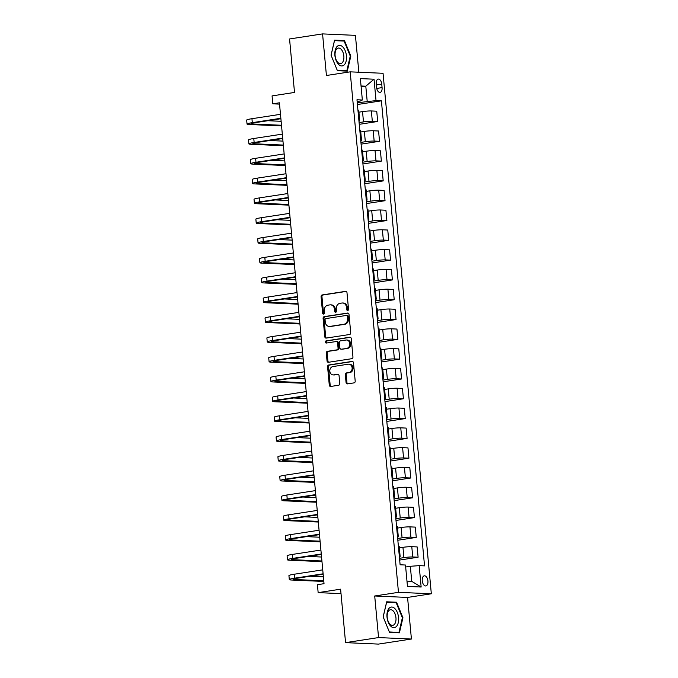 <?xml version="1.0" encoding="UTF-8"?>
<svg xmlns="http://www.w3.org/2000/svg" width="678" height="678" viewBox="0 0 678 678"><rect width="100%" height="100%" fill="white"/><g stroke="black" fill="none" stroke-linecap="round" stroke-linejoin="round"><path stroke-width="1.02" d="M347.721 310.465A1.102 0.915 -87.5 0 0 348.526 309.236L346.992 292.71A1.568 1.305 -87.5 0 0 345.551 291.354L322.228 294.938A1.568 1.305 -87.5 0 0 321.075 296.693L322.609 313.219A1.102 0.915 -87.5 0 0 324.423 312.939L324.228 310.795A5.017 4.17 -87.5 0 1 327.915 305.185L329.855 304.888A5.017 4.17 -87.5 0 1 330.542 304.846A5.017 4.17 -87.5 0 1 334.466 309.227L334.661 311.363A1.102 0.915 -87.5 0 0 336.474 311.083L336.28 308.948A5.017 4.17 -87.5 0 1 339.966 303.337L341.907 303.032A5.017 4.17 -87.5 0 1 342.593 302.998A5.017 4.17 -87.5 0 1 346.517 307.371L346.712 309.515A1.102 0.915 -87.5 0 0 347.721 310.465M427.928 581.012A5.11 2.805 81.3 0 0 424.309 575.834A5.11 2.805 81.3 0 0 422.25 580.758A5.11 2.805 81.3 0 0 425.869 585.945A5.11 2.805 81.3 0 0 427.928 581.012M346.06 382.528A1.568 1.305 -87.5 0 0 347.5 383.884L354.043 382.884A1.568 1.305 -87.5 0 0 355.196 381.129L353.492 362.772A1.568 1.305 -87.5 0 0 352.051 361.416L328.728 365.001A1.568 1.305 -87.5 0 0 327.576 366.756L329.279 385.104A1.568 1.305 -87.5 0 0 330.72 386.46L338.627 385.248A1.568 1.305 -87.5 0 0 339.78 383.494L339.051 375.637A1.568 1.305 -87.5 0 0 337.61 374.281L333.686 374.883A4.195 3.483 -87.5 0 1 333.118 374.917A4.195 3.483 -87.5 0 1 329.813 370.917A4.195 3.483 -87.5 0 1 332.915 366.569L348.272 364.205A4.195 3.483 -87.5 0 1 348.839 364.179A4.195 3.483 -87.5 0 1 352.145 368.179A4.195 3.483 -87.5 0 1 349.043 372.527L346.483 372.925A1.568 1.305 -87.5 0 0 345.331 374.68L346.06 382.528L346.95 382.57A1.568 1.305 -87.5 0 0 347.78 383.841M358.84 72.224L355.416 35.358L322.567 33.9L289.557 38.968L294.515 92.445L272.073 95.895L272.81 103.819L279.412 102.802L324.025 583.682L317.423 584.699L318.151 592.623L341.009 593.631M378.561 637.574L411.419 639.032L407.563 597.437L374.705 595.987L378.561 637.574L345.56 642.642L340.602 589.174L318.151 592.623M374.705 595.987L398.469 592.335L350.187 71.843L383.045 73.292L431.327 593.784L398.469 592.335M322.567 33.9L326.423 75.495L350.187 71.843M349.56 334.508A1.568 1.305 -87.5 0 0 350.712 332.754L349.009 314.406A1.568 1.305 -87.5 0 0 347.568 313.05L324.245 316.634A1.568 1.305 -87.5 0 0 323.092 318.389L324.796 336.737A1.568 1.305 -87.5 0 0 326.237 338.093L349.56 334.508M351.255 338.593L352.95 356.942A1.568 1.305 -87.5 0 1 351.806 358.696L328.474 362.281A1.568 1.305 -87.5 0 1 327.033 360.925L326.304 353.069A1.568 1.305 -87.5 0 1 327.457 351.314L336.915 349.865A1.568 1.305 -87.5 0 0 338.068 348.111L337.585 342.899A1.568 1.305 -87.5 0 0 336.144 341.543L326.296 343.051A1.102 0.915 -87.5 0 1 326.093 340.873L349.814 337.237A1.568 1.305 -87.5 0 1 351.255 338.593M411.419 639.032L378.417 644.1L345.56 642.642M376.239 83.886L376.57 87.369A4.949 2.72 81.3 0 0 380.07 92.386A4.949 2.72 81.3 0 0 382.07 87.615L381.748 84.123A4.949 2.72 81.3 0 0 378.239 79.106A4.949 2.72 81.3 0 0 376.239 83.886M357.137 101.497L360.62 100.963L362.349 99.997L356.975 99.759L400.113 564.791L405.486 565.028L407.47 586.419L421.148 587.021L411.724 581.343L410.334 566.291L405.673 567.003M362.349 99.997L360.365 78.606L374.036 79.207L376.027 100.598L357.255 102.776M357.416 104.522L381.4 100.836L376.027 100.598M381.4 100.836L424.538 565.876L419.165 565.638L421.148 587.021M407.563 597.437L431.327 593.784M272.81 103.819L279.531 104.115M361.137 86.92L365.798 86.199L361.052 85.987M367.188 101.251L365.798 86.199L374.036 79.207M399.673 560.053L418.106 557.214L412.741 556.977A6.39 0.585 174.7 0 0 403.902 557.638L399.512 558.308M418.106 557.214L417.156 546.917L411.783 546.68A6.39 0.585 174.7 0 0 402.952 547.332L399.334 547.892M397.842 540.247L416.275 537.408L410.902 537.171A6.39 0.585 174.7 0 0 402.071 537.832L397.681 538.501M416.275 537.408L415.317 527.111L409.944 526.874A6.39 0.585 174.7 0 0 401.113 527.526L397.503 528.086M396.003 520.441L414.436 517.602L409.063 517.365A6.39 0.585 174.7 0 0 400.232 518.026L395.842 518.695M414.436 517.602L413.478 507.305L408.105 507.068A6.39 0.585 174.7 0 0 399.274 507.72L395.664 508.28M394.164 500.635L412.597 497.805L407.224 497.559A6.39 0.585 174.7 0 0 398.393 498.22L394.003 498.889M412.597 497.805L411.639 487.499L406.266 487.262A6.39 0.585 174.7 0 0 397.435 487.914L393.825 488.474M392.325 480.829L410.758 477.998L405.385 477.761A6.39 0.585 174.7 0 0 396.554 478.414L392.164 479.083M410.758 477.998L409.809 467.693L404.435 467.456A6.39 0.585 174.7 0 0 395.596 468.108L391.986 468.668M390.486 461.023L408.927 458.192L403.554 457.955A6.39 0.585 174.7 0 0 394.715 458.608L390.325 459.277M408.927 458.192L407.97 447.887L402.596 447.65A6.39 0.585 174.7 0 0 393.765 448.311L390.155 448.861M388.655 441.217L407.088 438.386L401.715 438.149A6.39 0.585 174.7 0 0 392.884 438.802L388.494 439.471M407.088 438.386L406.13 428.081L400.757 427.843A6.39 0.585 174.7 0 0 391.926 428.504L388.316 429.055M386.816 421.411L405.249 418.58L399.876 418.343A6.39 0.585 174.7 0 0 391.045 418.996L386.655 419.665M405.249 418.58L404.291 408.283L398.918 408.037A6.39 0.585 174.7 0 0 390.087 408.698L386.477 409.249M384.977 401.605L403.41 398.774L398.037 398.537A6.39 0.585 174.7 0 0 389.206 399.189L384.816 399.859M403.41 398.774L402.452 388.477L397.088 388.24A6.39 0.585 174.7 0 0 388.248 388.892L384.638 389.443M383.138 381.799L401.571 378.968L396.198 378.731A6.39 0.585 174.7 0 0 387.367 379.383L382.977 380.061M401.571 378.968L400.622 368.671L395.249 368.434A6.39 0.585 174.7 0 0 386.409 369.086L382.799 369.637M381.307 361.993L399.74 359.162L394.367 358.925A6.39 0.585 174.7 0 0 385.528 359.577L381.138 360.255M399.74 359.162L398.783 348.865L393.409 348.628A6.39 0.585 174.7 0 0 384.579 349.28L380.968 349.831M379.468 342.187L397.901 339.356L392.528 339.119A6.39 0.585 174.7 0 0 383.697 339.771L379.307 340.449M397.901 339.356L396.944 329.059L391.57 328.822A6.39 0.585 174.7 0 0 382.739 329.474L379.129 330.025M377.629 322.381L396.062 319.55L390.689 319.313A6.39 0.585 174.7 0 0 381.858 319.965L377.468 320.643M396.062 319.55L395.105 309.253L389.731 309.015A6.39 0.585 174.7 0 0 380.9 309.668L377.29 310.219M375.79 302.574L394.223 299.744L388.85 299.507A6.39 0.585 174.7 0 0 380.019 300.159L375.629 300.837M394.223 299.744L393.265 289.447L387.901 289.209A6.39 0.585 174.7 0 0 379.061 289.862L375.451 290.413M373.951 282.768L392.384 279.938L387.011 279.7A6.39 0.585 174.7 0 0 378.18 280.353L373.79 281.031M392.384 279.938L391.435 269.641L386.062 269.403A6.39 0.585 174.7 0 0 377.231 270.056L373.612 270.607M372.12 262.962L390.553 260.132L385.18 259.894A6.39 0.585 174.7 0 0 376.341 260.547L371.959 261.225M390.553 260.132L389.596 249.835L384.223 249.597A6.39 0.585 174.7 0 0 375.392 250.25L371.781 250.809M370.281 243.156L388.714 240.326L383.341 240.088A6.39 0.585 174.7 0 0 374.51 240.741L370.12 241.419M388.714 240.326L387.757 230.028L382.384 229.791A6.39 0.585 174.7 0 0 373.553 230.444L369.942 231.003M368.442 223.35L386.875 220.519L381.502 220.282A6.39 0.585 174.7 0 0 372.671 220.935L368.281 221.613M386.875 220.519L385.918 210.222L380.544 209.985A6.39 0.585 174.7 0 0 371.714 210.638L368.103 211.197M366.603 203.544L385.036 200.713L379.663 200.476A6.39 0.585 174.7 0 0 370.832 201.129L366.442 201.807M385.036 200.713L384.087 190.416L378.714 190.179A6.39 0.585 174.7 0 0 369.874 190.832L366.264 191.391M364.764 183.738L383.197 180.907L377.832 180.67A6.39 0.585 174.7 0 0 368.993 181.323L364.603 182.001M383.197 180.907L382.248 170.61L376.875 170.373A6.39 0.585 174.7 0 0 368.044 171.026L364.425 171.585M362.933 163.94L381.367 161.101L375.993 160.864A6.39 0.585 174.7 0 0 367.154 161.525L362.772 162.195M381.367 161.101L380.409 150.804L375.036 150.567A6.39 0.585 174.7 0 0 366.205 151.219L362.594 151.779M361.094 144.134L379.527 141.295L374.154 141.058A6.39 0.585 174.7 0 0 365.323 141.719L360.933 142.388M379.527 141.295L378.57 130.998L373.197 130.761A6.39 0.585 174.7 0 0 364.366 131.413L360.755 131.973M359.255 124.328L377.688 121.489L372.315 121.252A6.39 0.585 174.7 0 0 363.484 121.913L359.094 122.582M377.688 121.489L376.731 111.192L371.358 110.955A6.39 0.585 174.7 0 0 362.527 111.607L358.916 112.167M406.986 581.131L411.724 581.343M358.967 121.218A6.39 0.585 174.7 0 0 359.721 120.87L358.772 110.573A6.39 0.585 174.7 0 0 357.959 110.37M359.721 120.87A6.39 0.585 174.7 0 0 358.916 120.667M360.806 141.024A6.39 0.585 174.7 0 0 361.56 140.677L360.603 130.379A6.39 0.585 174.7 0 0 359.798 130.176M361.56 140.677A6.39 0.585 174.7 0 0 360.755 140.473M362.645 160.83A6.39 0.585 174.7 0 0 363.4 160.483L362.442 150.185A6.39 0.585 174.7 0 0 361.637 149.982M363.4 160.483A6.39 0.585 174.7 0 0 362.594 160.279M364.476 180.636A6.39 0.585 174.7 0 0 365.239 180.289L364.281 169.992A6.39 0.585 174.7 0 0 363.476 169.788M365.239 180.289A6.39 0.585 174.7 0 0 364.425 180.085M366.315 200.442A6.39 0.585 174.7 0 0 367.078 200.095L366.12 189.798A6.39 0.585 174.7 0 0 365.306 189.594M367.078 200.095A6.39 0.585 174.7 0 0 366.264 199.891M368.154 220.248A6.39 0.585 174.7 0 0 368.908 219.901L367.959 209.604A6.39 0.585 174.7 0 0 367.145 209.392M368.908 219.901A6.39 0.585 174.7 0 0 368.103 219.697M369.993 240.054A6.39 0.585 174.7 0 0 370.747 239.707L369.79 229.41A6.39 0.585 174.7 0 0 368.985 229.198M370.747 239.707A6.39 0.585 174.7 0 0 369.942 239.504M371.832 259.86A6.39 0.585 174.7 0 0 372.586 259.513L371.629 249.216A6.39 0.585 174.7 0 0 370.824 249.004M372.586 259.513A6.39 0.585 174.7 0 0 371.781 259.31M373.663 279.667A6.39 0.585 174.7 0 0 374.425 279.319L373.468 269.022A6.39 0.585 174.7 0 0 372.663 268.81M374.425 279.319A6.39 0.585 174.7 0 0 373.612 279.116M375.502 299.473A6.39 0.585 174.7 0 0 376.256 299.125L375.307 288.82A6.39 0.585 174.7 0 0 374.493 288.616M376.256 299.125A6.39 0.585 174.7 0 0 375.451 298.913M377.341 319.279A6.39 0.585 174.7 0 0 378.095 318.931L377.146 308.626A6.39 0.585 174.7 0 0 376.332 308.422M378.095 318.931A6.39 0.585 174.7 0 0 377.29 318.719M379.18 339.085A6.39 0.585 174.7 0 0 379.934 338.737L378.977 328.432A6.39 0.585 174.7 0 0 378.171 328.228M379.934 338.737A6.39 0.585 174.7 0 0 379.129 338.525M381.019 358.891A6.39 0.585 174.7 0 0 381.773 358.543L380.816 348.238A6.39 0.585 174.7 0 0 380.011 348.034M381.773 358.543A6.39 0.585 174.7 0 0 380.96 358.331M382.85 378.697A6.39 0.585 174.7 0 0 383.612 378.341L382.655 368.044A6.39 0.585 174.7 0 0 381.85 367.84M383.612 378.341A6.39 0.585 174.7 0 0 382.799 378.138M384.689 398.503A6.39 0.585 174.7 0 0 385.443 398.147L384.494 387.85A6.39 0.585 174.7 0 0 383.68 387.647M385.443 398.147A6.39 0.585 174.7 0 0 384.638 397.944M386.528 418.309A6.39 0.585 174.7 0 0 387.282 417.953L386.324 407.656A6.39 0.585 174.7 0 0 385.519 407.453M387.282 417.953A6.39 0.585 174.7 0 0 386.477 417.75M388.367 438.115A6.39 0.585 174.7 0 0 389.121 437.759L388.163 427.462A6.39 0.585 174.7 0 0 387.358 427.259M389.121 437.759A6.39 0.585 174.7 0 0 388.316 437.556M390.206 457.921A6.39 0.585 174.7 0 0 390.96 457.565L390.003 447.268A6.39 0.585 174.7 0 0 389.197 447.065M390.96 457.565A6.39 0.585 174.7 0 0 390.147 457.362M392.037 477.727A6.39 0.585 174.7 0 0 392.799 477.371L391.842 467.074A6.39 0.585 174.7 0 0 391.028 466.871M392.799 477.371A6.39 0.585 174.7 0 0 391.986 477.168M393.876 497.525A6.39 0.585 174.7 0 0 394.63 497.177L393.681 486.88A6.39 0.585 174.7 0 0 392.867 486.677M394.63 497.177A6.39 0.585 174.7 0 0 393.825 496.974M395.715 517.331A6.39 0.585 174.7 0 0 396.469 516.983L395.511 506.686A6.39 0.585 174.7 0 0 394.706 506.483M396.469 516.983A6.39 0.585 174.7 0 0 395.664 516.78M397.554 537.137A6.39 0.585 174.7 0 0 398.308 536.79L397.35 526.492A6.39 0.585 174.7 0 0 396.545 526.289M398.308 536.79A6.39 0.585 174.7 0 0 397.503 536.586M399.384 556.943A6.39 0.585 174.7 0 0 400.147 556.596L399.189 546.298A6.39 0.585 174.7 0 0 398.384 546.095M400.147 556.596A6.39 0.585 174.7 0 0 399.334 556.392M410.334 566.291L419.165 565.638M331.042 55.181L337.407 70.69L347.305 71.131L350.831 56.062L344.466 40.553L334.576 40.112L331.042 55.181M399.41 632.82L402.944 617.743L396.571 602.234L386.68 601.801L383.146 616.87L389.519 632.379L399.41 632.82M341.814 40.96L344.466 40.553M350.246 56.147L350.831 56.062M393.918 602.649L396.571 602.234M402.351 617.836L402.944 617.743M348.026 310.355A1.102 0.915 -87.5 0 1 347.602 309.549L347.407 307.414A5.017 4.17 -87.5 0 0 343.475 303.041L342.593 302.998M330.542 304.846L331.423 304.888A5.017 4.17 -87.5 0 1 335.356 309.27L335.551 311.405A1.102 0.915 -87.5 0 0 335.974 312.202M346.161 291.438L323.118 294.981A1.568 1.305 -87.5 0 0 321.965 296.735L323.499 313.253A1.102 0.915 -87.5 0 0 323.923 314.058M348.178 313.134L325.126 316.677A1.568 1.305 -87.5 0 0 323.982 318.431L325.677 336.78A1.568 1.305 -87.5 0 0 326.508 338.051M347.356 316.397A1.102 0.915 -87.5 0 0 346.348 315.448L325.872 318.592A1.102 0.915 -87.5 0 0 325.067 319.821L325.271 322.075A5.017 4.17 -87.5 0 0 329.194 326.449A5.017 4.17 -87.5 0 0 329.881 326.415L343.873 324.262A5.017 4.17 -87.5 0 0 347.56 318.652L347.356 316.397L348.238 316.431A1.102 0.915 -87.5 0 0 347.229 315.482M329.194 326.449L330.084 326.491A5.017 4.17 -87.5 0 0 330.771 326.457L329.881 326.415M348.238 316.431L348.45 318.694A5.017 4.17 -87.5 0 1 344.763 324.304L330.771 326.457M337.034 341.585A1.568 1.305 -87.5 0 1 338.475 342.941L338.958 348.145A1.568 1.305 -87.5 0 1 337.805 349.899L328.347 351.357A1.568 1.305 -87.5 0 0 327.194 353.111L327.923 360.959A1.568 1.305 -87.5 0 0 328.754 362.238M350.424 337.313L326.982 340.915A1.102 0.915 -87.5 0 0 326.677 342.992M346.738 348.356A4.195 3.483 -87.5 0 0 349.84 344A4.195 3.483 -87.5 0 0 346.534 340A4.195 3.483 -87.5 0 0 345.966 340.034L340.551 340.865A1.568 1.305 -87.5 0 0 339.398 342.619L339.881 347.831A1.568 1.305 -87.5 0 0 341.322 349.187L347.628 348.39A4.195 3.483 -87.5 0 0 350.721 344.043A4.195 3.483 -87.5 0 0 347.424 340.042L346.534 340M341.788 349.204A1.568 1.305 -87.5 0 0 342.212 349.221L341.322 349.187M347.628 348.39L342.212 349.221M348.839 364.179L349.729 364.213A4.195 3.483 -87.5 0 1 353.035 368.213A4.195 3.483 -87.5 0 1 349.933 372.569L347.373 372.959A1.568 1.305 -87.5 0 0 346.221 374.714L346.95 382.57M333.118 374.917L334.008 374.959A4.195 3.483 -87.5 0 0 334.576 374.926L333.686 374.883M338.22 374.366L334.576 374.926M352.662 361.501L329.618 365.044A1.568 1.305 -87.5 0 0 328.466 366.798L330.169 385.146A1.568 1.305 -87.5 0 0 331 386.418M281.556 125.922L249.072 124.481A11.984 1.085 -5.3 0 1 247.038 124.066L246.673 120.108A11.984 1.085 -5.3 0 1 251.945 118.701L280.48 114.319M247.038 124.066A11.984 1.085 -5.3 0 1 252.309 122.667L280.845 118.277M280.887 118.718L254.53 122.76A7.992 0.729 174.7 0 0 251.021 123.701A7.992 0.729 174.7 0 0 252.369 123.972L281.497 125.261M267.869 120.718L281.124 121.303M283.396 145.719L250.911 144.287A11.984 1.085 -5.3 0 1 248.877 143.872L248.512 139.914A11.984 1.085 -5.3 0 1 253.784 138.507L282.319 134.125M248.877 143.872A11.984 1.085 -5.3 0 1 254.148 142.473L282.684 138.083M282.726 138.524L256.369 142.566A7.992 0.729 174.7 0 0 252.852 143.507A7.992 0.729 174.7 0 0 254.208 143.778L283.328 145.067M269.708 140.524L282.963 141.109M285.226 165.525L252.75 164.093A11.984 1.085 -5.3 0 1 250.716 163.678L250.351 159.72A11.984 1.085 -5.3 0 1 255.623 158.313L284.15 153.931M250.716 163.678A11.984 1.085 -5.3 0 1 255.987 162.279L284.523 157.889M284.565 158.321L258.208 162.373A7.992 0.729 174.7 0 0 254.691 163.305A7.992 0.729 174.7 0 0 256.047 163.584L285.167 164.873M271.547 160.322L284.802 160.915M287.065 185.331L254.581 183.899A11.984 1.085 -5.3 0 1 252.555 183.484L252.182 179.526A11.984 1.085 -5.3 0 1 257.454 178.119L285.989 173.738M252.555 183.484A11.984 1.085 -5.3 0 1 257.826 182.085L286.362 177.695M286.396 178.128L260.047 182.179A7.992 0.729 174.7 0 0 256.53 183.111A7.992 0.729 174.7 0 0 257.886 183.391L287.006 184.679M273.378 180.128L286.641 180.721M288.904 205.137L256.42 203.705A11.984 1.085 -5.3 0 1 254.386 203.29L254.021 199.324A11.984 1.085 -5.3 0 1 259.293 197.925L287.828 193.544M254.386 203.29A11.984 1.085 -5.3 0 1 259.666 201.891L288.192 197.501M288.235 197.934L261.886 201.985A7.992 0.729 174.7 0 0 258.369 202.917A7.992 0.729 174.7 0 0 259.725 203.197L288.845 204.485M275.217 199.934L288.472 200.527M344.39 64.707A10.382 5.704 81.3 0 0 345.195 50.731A10.382 5.704 81.3 0 0 336.966 46.613A10.382 5.704 81.3 0 0 336.152 60.588A10.382 5.704 81.3 0 0 344.39 64.707M342.28 62.698A7.865 4.314 81.3 0 0 343.399 53.604A7.865 4.314 81.3 0 0 338.28 48.07A7.865 4.314 81.3 0 0 336.661 48.994A7.865 4.314 81.3 0 0 335.542 58.088A7.865 4.314 81.3 0 0 340.67 63.622A7.865 4.314 81.3 0 0 342.28 62.698M331.084 55.24L334.508 40.638L344.093 41.061L350.263 56.088L346.839 70.69L337.254 70.266L331.084 55.24M344.712 71.012L346.839 70.69M387.011 617.09A10.382 5.704 81.3 0 0 393.74 627.65A10.382 5.704 81.3 0 0 398.554 617.607A10.382 5.704 81.3 0 0 391.825 607.047A10.382 5.704 81.3 0 0 387.011 617.09M387.206 617.344A7.865 4.314 81.3 0 0 392.774 625.302A7.865 4.314 81.3 0 0 395.952 617.726A7.865 4.314 81.3 0 0 390.384 609.759A7.865 4.314 81.3 0 0 387.206 617.344M396.198 602.75L402.368 617.777L398.952 632.379L389.358 631.955L383.197 616.929L386.613 602.327L396.198 602.75M396.825 632.701L398.952 632.379M290.743 224.943L258.259 223.511A11.984 1.085 -5.3 0 1 256.225 223.096L255.86 219.13A11.984 1.085 -5.3 0 1 261.132 217.731L289.667 213.35M256.225 223.096A11.984 1.085 -5.3 0 1 261.496 221.689L290.031 217.307M290.074 217.74L263.717 221.791A7.992 0.729 174.7 0 0 260.208 222.723A7.992 0.729 174.7 0 0 261.555 223.003L290.684 224.291M277.056 219.74L290.311 220.325M292.582 244.75L260.098 243.317A11.984 1.085 -5.3 0 1 258.064 242.902L257.699 238.936A11.984 1.085 -5.3 0 1 262.971 237.537L291.506 233.156M258.064 242.902A11.984 1.085 -5.3 0 1 263.335 241.495L291.871 237.114M291.913 237.546L265.556 241.597A7.992 0.729 174.7 0 0 262.039 242.529A7.992 0.729 174.7 0 0 263.395 242.809L292.515 244.097M278.895 239.546L292.15 240.131M294.413 264.556L261.937 263.123A11.984 1.085 -5.3 0 1 259.903 262.708L259.53 258.742A11.984 1.085 -5.3 0 1 264.81 257.343L293.337 252.962M259.903 262.708A11.984 1.085 -5.3 0 1 265.174 261.301L293.71 256.92M293.752 257.352L267.395 261.403A7.992 0.729 174.7 0 0 263.878 262.335A7.992 0.729 174.7 0 0 265.234 262.615L294.354 263.903M280.734 259.352L293.989 259.937M296.252 284.362L263.767 282.929A11.984 1.085 -5.3 0 1 261.742 282.514L261.369 278.548A11.984 1.085 -5.3 0 1 266.64 277.149L295.176 272.768M261.742 282.514A11.984 1.085 -5.3 0 1 267.013 281.107L295.549 276.726M295.583 277.158L269.234 281.209A7.992 0.729 174.7 0 0 265.717 282.141A7.992 0.729 174.7 0 0 267.073 282.421L296.193 283.709M282.565 279.158L295.828 279.743M298.091 304.168L265.606 302.735A11.984 1.085 -5.3 0 1 263.572 302.32L263.208 298.354A11.984 1.085 -5.3 0 1 268.48 296.956L297.015 292.574M263.572 302.32A11.984 1.085 -5.3 0 1 268.852 300.913L297.379 296.532M297.422 296.964L271.073 301.015A7.992 0.729 174.7 0 0 267.556 301.947A7.992 0.729 174.7 0 0 268.912 302.227L298.032 303.515M284.404 298.964L297.659 299.549M299.93 323.974L267.446 322.533A11.984 1.085 -5.3 0 1 265.412 322.126L265.047 318.16A11.984 1.085 -5.3 0 1 270.319 316.762L298.854 312.38M265.412 322.126A11.984 1.085 -5.3 0 1 270.683 320.719L299.218 316.338M299.261 316.77L272.903 320.821A7.992 0.729 174.7 0 0 269.395 321.753A7.992 0.729 174.7 0 0 270.742 322.033L299.871 323.321M286.243 318.77L299.498 319.355M301.769 343.78L269.285 342.339A11.984 1.085 -5.3 0 1 267.251 341.932L266.886 337.966A11.984 1.085 -5.3 0 1 272.158 336.568L300.693 332.186M267.251 341.932A11.984 1.085 -5.3 0 1 272.522 340.526L301.057 336.144M301.1 336.576L274.743 340.627A7.992 0.729 174.7 0 0 271.225 341.559A7.992 0.729 174.7 0 0 272.581 341.839L301.702 343.127M288.082 338.576L301.337 339.161M303.6 363.586L271.115 362.145A11.984 1.085 -5.3 0 1 269.09 361.73L268.717 357.772A11.984 1.085 -5.3 0 1 273.997 356.374L302.524 351.984M269.09 361.73A11.984 1.085 -5.3 0 1 274.361 360.332L302.897 355.95M302.939 356.382L276.582 360.433A7.992 0.729 174.7 0 0 273.065 361.366A7.992 0.729 174.7 0 0 274.421 361.645L303.541 362.933M289.913 358.382L303.176 358.967M305.439 383.392L272.954 381.951A11.984 1.085 -5.3 0 1 270.929 381.536L270.556 377.578A11.984 1.085 -5.3 0 1 275.827 376.18L304.363 371.79M270.929 381.536A11.984 1.085 -5.3 0 1 276.2 380.138L304.736 375.756M304.769 376.188L278.421 380.239A7.992 0.729 174.7 0 0 274.904 381.172A7.992 0.729 174.7 0 0 276.26 381.443L305.38 382.731M291.752 378.188L305.015 378.773M307.278 403.198L274.793 401.757A11.984 1.085 -5.3 0 1 272.759 401.342L272.395 397.384A11.984 1.085 -5.3 0 1 277.666 395.986L306.202 391.596M272.759 401.342A11.984 1.085 -5.3 0 1 278.039 399.944L306.566 395.562M306.609 395.994L280.251 400.045A7.992 0.729 174.7 0 0 276.743 400.978A7.992 0.729 174.7 0 0 278.099 401.249L307.219 402.537M293.591 397.994L306.846 398.579M309.117 423.004L276.632 421.563A11.984 1.085 -5.3 0 1 274.598 421.148L274.234 417.19A11.984 1.085 -5.3 0 1 279.506 415.792L308.041 411.402M274.598 421.148A11.984 1.085 -5.3 0 1 279.87 419.75L308.405 415.368M308.448 415.8L282.09 419.851A7.992 0.729 174.7 0 0 278.582 420.784A7.992 0.729 174.7 0 0 279.929 421.055L309.058 422.343M295.43 417.801L308.685 418.385M310.956 442.81L278.472 441.37A11.984 1.085 -5.3 0 1 276.438 440.954L276.073 436.996A11.984 1.085 -5.3 0 1 281.345 435.598L309.88 431.208M276.438 440.954A11.984 1.085 -5.3 0 1 281.709 439.556L310.244 435.174M310.287 435.607L283.929 439.649A7.992 0.729 174.7 0 0 280.412 440.59A7.992 0.729 174.7 0 0 281.768 440.861L310.888 442.149M297.269 437.607L310.524 438.191M312.787 462.616L280.302 461.176A11.984 1.085 -5.3 0 1 278.277 460.76L277.904 456.803A11.984 1.085 -5.3 0 1 283.184 455.396L311.711 451.014M278.277 460.76A11.984 1.085 -5.3 0 1 283.548 459.362L312.083 454.98M312.117 455.413L285.769 459.455A7.992 0.729 174.7 0 0 282.251 460.396A7.992 0.729 174.7 0 0 283.607 460.667L312.728 461.955M299.1 457.413L312.363 457.997M314.626 482.422L282.141 480.982A11.984 1.085 -5.3 0 1 280.116 480.566L279.743 476.609A11.984 1.085 -5.3 0 1 285.014 475.202L313.55 470.82M280.116 480.566A11.984 1.085 -5.3 0 1 285.387 479.168L313.922 474.786M313.956 475.219L287.608 479.261A7.992 0.729 174.7 0 0 284.09 480.202A7.992 0.729 174.7 0 0 285.446 480.473L314.567 481.761M300.939 477.219L314.202 477.804M316.465 502.229L283.98 500.788A11.984 1.085 -5.3 0 1 281.946 500.372L281.582 496.415A11.984 1.085 -5.3 0 1 286.853 495.008L315.389 490.626M281.946 500.372A11.984 1.085 -5.3 0 1 287.226 498.974L315.753 494.584M315.795 495.025L289.438 499.067A7.992 0.729 174.7 0 0 285.93 500.008A7.992 0.729 174.7 0 0 287.277 500.279L316.406 501.567M302.778 497.025L316.033 497.61M318.304 522.026L285.819 520.594A11.984 1.085 -5.3 0 1 283.785 520.179L283.421 516.221A11.984 1.085 -5.3 0 1 288.692 514.814L317.228 510.432M283.785 520.179A11.984 1.085 -5.3 0 1 289.057 518.78L317.592 514.39M317.635 514.831L291.277 518.873A7.992 0.729 174.7 0 0 287.76 519.814A7.992 0.729 174.7 0 0 289.116 520.085L318.245 521.374M304.617 516.831L317.872 517.416M320.135 541.832L287.658 540.4A11.984 1.085 -5.3 0 1 285.624 539.985L285.26 536.027A11.984 1.085 -5.3 0 1 290.531 534.62L319.067 530.238M285.624 539.985A11.984 1.085 -5.3 0 1 290.896 538.586L319.431 534.196M319.474 534.628L293.116 538.679A7.992 0.729 174.7 0 0 289.599 539.612A7.992 0.729 174.7 0 0 290.955 539.891L320.075 541.18M306.456 536.629L319.711 537.222M321.974 561.638L289.489 560.206A11.984 1.085 -5.3 0 1 287.464 559.791L287.091 555.833A11.984 1.085 -5.3 0 1 292.371 554.426L320.897 550.044M287.464 559.791A11.984 1.085 -5.3 0 1 292.735 558.392L321.27 554.002M321.304 554.435L294.955 558.486A7.992 0.729 174.7 0 0 291.438 559.418A7.992 0.729 174.7 0 0 292.794 559.697L321.914 560.986M308.287 556.435L321.55 557.028M323.813 581.444L291.328 580.012A11.984 1.085 -5.3 0 1 289.303 579.597L288.93 575.639A11.984 1.085 -5.3 0 1 294.201 574.232L322.736 569.851M289.303 579.597A11.984 1.085 -5.3 0 1 294.574 578.198L323.101 573.808M323.143 574.241L296.795 578.292A7.992 0.729 174.7 0 0 293.277 579.224A7.992 0.729 174.7 0 0 294.633 579.504L323.753 580.792M310.126 576.241L323.389 576.834M403.902 557.638L402.952 547.332M402.071 537.832L401.113 527.526M400.232 518.026L399.274 507.72M398.393 498.22L397.435 487.914M396.554 478.414L395.596 468.108M394.715 458.608L393.765 448.311M392.884 438.802L391.926 428.504M391.045 418.996L390.087 408.698M389.206 399.189L388.248 388.892M387.367 379.383L386.409 369.086M385.528 359.577L384.579 349.28M383.697 339.771L382.739 329.474M381.858 319.965L380.9 309.668M380.019 300.159L379.061 289.862M378.18 280.353L377.231 270.056M376.341 260.547L375.392 250.25M374.51 240.741L373.553 230.444M372.671 220.935L371.714 210.638M370.832 201.129L369.874 190.832M368.993 181.323L368.044 171.026M367.154 161.525L366.205 151.219M365.323 141.719L364.366 131.413M363.484 121.913L362.527 111.607M372.315 121.252L371.358 110.955M374.154 141.058L373.197 130.761M375.993 160.864L375.036 150.567M377.832 180.67L376.875 170.373M379.663 200.476L378.714 190.179M381.502 220.282L380.544 209.985M383.341 240.088L382.384 229.791M385.18 259.894L384.223 249.597M387.011 279.7L386.062 269.403M388.85 299.507L387.901 289.209M390.689 319.313L389.731 309.015M392.528 339.119L391.57 328.822M394.367 358.925L393.409 348.628M396.198 378.731L395.249 368.434M398.037 398.537L397.088 388.24M399.876 418.343L398.918 408.037M401.715 438.149L400.757 427.843M403.554 457.955L402.596 447.65M405.385 477.761L404.435 467.456M407.224 497.559L406.266 487.262M409.063 517.365L408.105 507.068M410.902 537.171L409.944 526.874M412.741 556.977L411.783 546.68M376.341 84.953L381.748 84.123M376.731 88.428L382.07 87.615M347.407 307.414L346.517 307.371M335.551 311.405L334.661 311.363M335.356 309.27L334.466 309.227M323.499 313.253L322.609 313.219M321.965 296.735L321.075 296.693M323.118 294.981L322.228 294.938M345.983 291.37L345.551 291.354M347.602 309.549L346.712 309.515M325.677 336.78L324.796 336.737M323.982 318.431L323.092 318.389M325.126 316.677L324.245 316.634M347.992 313.067L347.568 313.05M344.763 324.304L343.873 324.262M348.45 318.694L347.56 318.652M327.923 360.959L327.033 360.925M327.194 353.111L326.304 353.069M328.347 351.357L327.457 351.314M337.805 349.899L336.915 349.865M338.958 348.145L338.068 348.111M338.475 342.941L337.585 342.899M326.982 340.915L326.093 340.873M350.238 337.254L349.814 337.237M346.221 374.714L345.331 374.68M347.373 372.959L346.483 372.925M349.933 372.569L349.043 372.527M338.034 374.307L337.61 374.281M330.169 385.146L329.279 385.104M328.466 366.798L327.576 366.756M329.618 365.044L328.728 365.001M352.484 361.433L352.051 361.416M251.945 118.701L252.309 122.667M252.301 123.176L252.369 123.972M253.784 138.507L254.148 142.473M254.131 142.982L254.208 143.778M255.623 158.313L255.987 162.279M255.97 162.788L256.047 163.584M257.454 178.119L257.826 182.085M257.81 182.594L257.886 183.391M259.293 197.925L259.666 201.891M259.649 202.4L259.725 203.197M261.132 217.731L261.496 221.689M261.488 222.206L261.555 223.003M262.971 237.537L263.335 241.495M263.318 242.012L263.395 242.809M264.81 257.343L265.174 261.301M265.157 261.818L265.234 262.615M266.64 277.149L267.013 281.107M266.996 281.624L267.073 282.421M268.48 296.956L268.852 300.913M268.835 301.43L268.912 302.227M270.319 316.762L270.683 320.719M270.675 321.236L270.742 322.033M272.158 336.568L272.522 340.526M272.505 341.042L272.581 341.839M273.997 356.374L274.361 360.332M274.344 360.849L274.421 361.645M275.827 376.18L276.2 380.138M276.183 380.646L276.26 381.443M277.666 395.986L278.039 399.944M278.022 400.452L278.099 401.249M279.506 415.792L279.87 419.75M279.861 420.258L279.929 421.055M281.345 435.598L281.709 439.556M281.692 440.064L281.768 440.861M283.184 455.396L283.548 459.362M283.531 459.87L283.607 460.667M285.014 475.202L285.387 479.168M285.37 479.677L285.446 480.473M286.853 495.008L287.226 498.974M287.209 499.483L287.277 500.279M288.692 514.814L289.057 518.78M289.048 519.289L289.116 520.085M290.531 534.62L290.896 538.586M290.879 539.095L290.955 539.891M292.371 554.426L292.735 558.392M292.718 558.901L292.794 559.697M294.201 574.232L294.574 578.198M294.557 578.707L294.633 579.504M347.382 315.473L346.492 315.44M337.246 341.568L336.364 341.526M342 349.238L341.11 349.195"/></g></svg>
